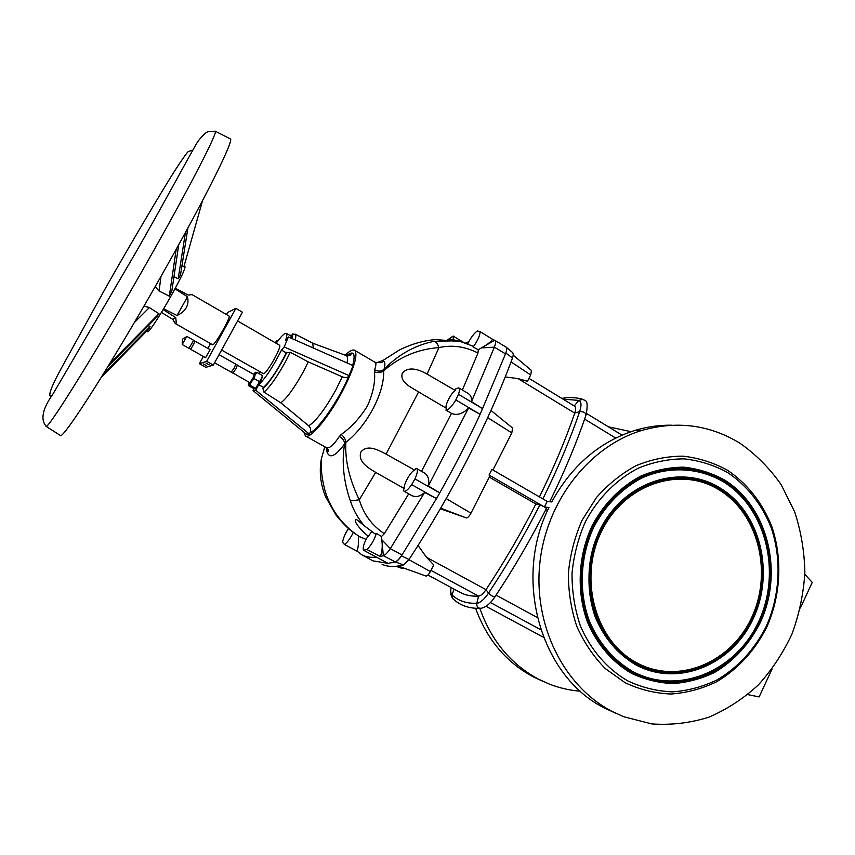 <?xml version="1.0" encoding="UTF-8"?>
<svg xmlns="http://www.w3.org/2000/svg" width="855" height="855" viewBox="0 0 855 855"><rect width="100%" height="100%" fill="white"/><g stroke="black" fill="none" stroke-linecap="round" stroke-linejoin="round"><path stroke-width="1.28" d="M189.019 348.348L193.625 340.29M214.594 362.798L231.192 372.16L234.291 367.939L235.724 364.145M193.69 340.429L210.159 349.652L205.574 357.7L190.697 349.31L195.164 341.273M190.654 349.171L189.179 348.338M182.211 344.437L186.764 336.475M232.742 372.887L249.756 382.634L252.909 378.466L254.288 374.672L237.177 365.106M232.806 373.069L235.905 368.858L237.38 365.085L235.809 364.337M163.134 309.585L175.692 317.579C176.29 321.362 176.333 323.436 175.788 323.821L212.745 344.832C215.567 344.362 231.395 316.275 228.99 315.987L192.065 294.622L188.228 295.103L175.307 288.21M175.414 323.788L172.742 319.364L161.435 312.396M221.605 350.048L263.479 373.688C266.984 373.624 282.513 345.869 279.435 345.174L237.594 320.967M203.298 363.888L206.557 365.716L203.298 363.888M205.948 363.033L209.24 364.893L205.948 363.033M262.357 376.093L261.716 379C258.98 384.686 256.778 387.956 255.111 388.801L254.694 388.565M101.328 377.322L148.749 329.015L150.063 326.631L148.332 325.595M107.976 366.538L155.877 317.942L158.966 313.732L148.984 307.383L143.875 306.218M146.632 331.163L147.669 331.74C148.578 333.065 160.537 314.79 171.321 295.456C180.875 278.153 185.439 268.566 184.99 266.685L184.049 266.14M155.14 286.671L159.073 290.999L169.311 296.161L171.855 290.796L178.738 244.701M284.181 346.97L281.498 350.08C273.066 366.774 265.478 378.316 258.723 384.697L263.511 387.411L262.923 388.512L263.939 392.092L280.846 402.844C286.885 398.216 294.387 387.839 303.365 371.711L308.27 361.889L342.246 376.799C345.003 377.857 347.141 377.739 348.658 376.457L353.094 365.63L288.359 336.945L284.181 346.97L349.353 375.74M263.511 387.411C270.33 381.063 277.928 369.552 286.318 352.869L290.273 352.271L308.27 361.889M149.336 307.597L134.363 322.527M376.392 362.894L381.64 360.906C384.9 360.543 385.701 363.343 384.045 369.307L383.649 370.824C384.675 392.477 367.073 425.982 345.848 442.334C345.644 439.438 344.095 436.83 341.209 434.5C351.191 427.468 359.955 417.924 367.479 405.869C373.175 392.873 375.495 381.512 374.426 371.786L374.672 369.788C376.136 365.555 376.243 363.044 374.971 362.264L354.601 350.261C352.72 349.289 349.567 350.924 345.163 355.167M303.952 432.224L305.449 435.965C309.991 439.609 328.737 417.304 342.353 391.398C354.184 368.184 358.266 354.472 354.601 350.261M341.209 434.5L339.317 436.499C333.514 445.263 329.143 448.95 326.193 447.55L305.449 435.965M214.744 131.2L215.353 131.339C217.277 133.359 190.387 185.792 150.117 256.938C99.586 346.521 48.511 428.943 46.17 426.292L45.742 425.833M359.538 536.662L366.036 539.377M326.247 447.571C326.663 452.776 328.224 455.523 330.917 455.79C334.241 455.843 338.794 451.878 344.597 443.905C341.594 462.021 343.518 481.034 350.39 500.945L359.292 499.812C349.364 479.441 344.886 460.279 345.848 442.334L344.597 443.905C344.554 440.913 342.791 438.444 339.317 436.499M324.836 446.791L321.362 458.825C319.097 471.362 320.465 483.919 325.456 496.488L335.823 514.763L339.157 518.867M352.923 531.992L352.901 532.045C346.542 527.824 338.12 517.841 335.812 514.753L337.062 515.437M357.144 551.261L344.319 544.4C346.66 543.214 349.289 539.943 352.207 534.589L353.286 532.366L355.798 534.151M374.971 362.264C380.956 363.054 383.329 362.648 382.078 361.024L399.274 350.058C411.65 343.934 423.845 340.44 435.858 339.585L460.599 341.605L450.083 339.895M374.672 369.788C378.134 371.679 381.255 371.519 384.045 369.307C398.366 354.547 415.049 345.228 434.084 341.316L456.185 340.782L460.599 341.605M461.85 341.925C455.48 340.076 451.258 339.221 449.185 339.35M230.177 138.82L230.412 138.938C234.078 139.814 207.84 193.273 166.704 266.279C115.254 357.988 62.49 440.795 60.331 435.452L60.107 435.313M358.437 535.946L358.502 537.987C358.587 544.475 358.063 548.825 356.941 551.048L361.847 554.81L372.727 560.762M506.288 347.248L512.765 352.688L513.321 354.633L512.498 357.978C500.966 389.292 486.185 422.573 468.177 457.831C450.04 493.132 430.311 527.022 408.989 559.512L401.433 555.836L402 554.97C399.285 559.02 396.923 561.382 394.914 562.045L388.02 563.349L363.439 550.171C362.691 547.959 363.717 544.047 366.517 538.436L368.409 536.096C362.178 532.056 351.362 519.113 356.674 519.616L364.529 525.964C358.181 518.675 353.468 510.339 350.39 500.945M421.526 471.319L451.493 413.393L445.904 410.111C448.415 410.154 451.729 406.766 455.833 399.937L480.125 414.322L505.497 353.885C506.855 350.123 506.972 347.825 505.85 346.98L505.733 346.916M403.934 491.176L411.373 495.334C415.594 497.578 420.019 496.616 424.646 492.448L390.329 548.621L402 554.97L436.499 498.583L411.661 484.646C408.23 489.541 405.655 491.721 403.934 491.176L403.282 490.193L404.244 488.547C403.186 484.646 410.966 470.987 414.707 470.143L386.065 454.123L418.587 391.943L446.695 408.466L445.904 410.111M460.813 341.658L473.104 346.211L473.136 347.034C477.699 340.707 480.018 335.577 480.083 331.633L477.347 330.971C474.44 333.023 471.533 336.72 468.636 342.064L467.738 343.902M479.869 608.397C491.176 640.513 510.617 664.046 538.18 678.988L549.07 683.979C559.223 687.954 569.676 690.37 580.417 691.225M475.572 608.226C486.923 639.316 506.032 662.133 532.911 676.668L542.562 681.168M440.346 508.757L466.36 517.938C467.728 517.841 469.256 516.249 470.955 513.171L490.043 475.658L489.049 475.049L491.914 469.427L547.211 501.404L544.432 506.962L548.953 507.539C512.701 579.626 540.937 676.957 604.87 708.207L616.017 713.38M740.259 443.424C709.864 424.753 676.989 420.436 641.656 430.482C589.384 446.353 546.548 500.656 539.89 562.697C533.114 624.727 563.541 686.041 611.614 711.168L623.68 716.714L651.777 723.918C671.111 725.286 690.113 723.052 708.784 717.217C726.868 709.436 743.38 698.685 758.321 684.951C772.054 669.775 783.319 652.686 792.115 633.673C799.307 613.922 803.561 593.53 804.865 572.508C804.437 551.518 801.028 531.254 794.626 511.728L781.203 484.721C769.746 468.369 756.098 454.604 740.259 443.424M547.211 501.404L551.753 501.938C571.6 465.751 599.227 441.95 634.602 430.525C646.925 426.773 659.333 424.999 671.827 425.202M627.645 680.847C607.007 668.76 590.42 649.522 580.246 625.539C574.688 608.867 571.952 591.489 572.016 573.406C573.748 555.344 578.226 538.094 585.418 521.657C597.976 498.091 616.466 479.484 638.29 468.177C653.273 462.021 668.557 458.911 684.139 458.857C699.529 460.556 714.043 465.131 727.669 472.569C747.11 485.565 762.19 504.803 771.253 527.877C781.833 559.362 780.017 595.337 766.272 626.341C754.591 649.394 738.25 667.231 717.238 679.832C702.895 686.736 687.965 690.744 672.436 691.866C656.897 691.214 641.966 687.548 627.645 680.847M625.251 682.803L605.329 668.621C593.53 656.608 584.018 642.511 576.794 626.341C571.129 609.316 568.319 591.564 568.383 573.085C570.157 554.649 574.731 537.026 582.084 520.235L596.448 497.578C608.119 484.293 621.35 473.649 636.109 465.644C651.425 459.37 667.028 456.217 682.942 456.164C698.663 457.917 713.487 462.598 727.391 470.197C747.238 483.47 762.617 503.114 771.851 526.659C782.656 558.785 780.797 595.486 766.775 627.11C754.858 650.644 738.186 668.845 716.736 681.713C702.105 688.767 686.854 692.871 671.004 694.025C655.133 693.373 639.882 689.632 625.251 682.803M724.196 479.815C767.961 506.566 784.035 572.38 760.159 622.803C749.269 644.242 734.05 660.808 714.491 672.49C701.153 678.881 687.27 682.568 672.853 683.573C658.425 682.942 644.574 679.501 631.289 673.248C612.169 661.994 596.811 644.114 587.396 621.874C576.323 591.382 578.108 555.622 592.205 525.579C603.822 503.723 620.944 486.442 641.175 475.904C655.058 470.165 669.251 467.247 683.722 467.161C698.022 468.7 711.52 472.922 724.196 479.815M632.262 671.239C613.185 659.836 598.863 643.056 589.298 620.912C578.461 591.04 580.203 556.039 594.001 526.627C605.768 504.867 621.745 488.643 641.934 477.956C668.899 465.825 698.834 467.471 723.277 481.739C766.176 507.923 781.94 572.444 758.535 621.852C735.749 671.603 677.384 695.917 632.262 671.239M720.231 488.066C760.287 512.402 775.068 572.647 753.17 618.753C731.88 665.179 677.395 687.698 635.436 664.624C617.705 653.968 604.389 638.343 595.518 617.727C585.461 589.939 587.075 557.407 599.889 530.036C623.445 481.632 680.548 463.057 720.231 488.066M636.409 662.604C595.08 640.737 578.087 578.023 601.685 531.073C624.684 483.77 680.473 465.558 719.301 490.001C758.481 513.77 772.963 572.711 751.534 617.812C730.694 663.213 677.406 685.186 636.409 662.604M804.822 574.336L812.25 582.394L800.366 608.023M747.751 694.602L759.122 696.932L772.086 668.995M619.405 650.153L616.872 650.195M593.028 525.836L592.045 525.921M547.51 510.649L545.768 509.644M535.893 503.958C520.78 533.723 504.161 562.291 486.014 589.651C483.246 593.68 480.767 595.839 478.586 596.127L476.78 603.309C480.221 602.903 484.144 599.494 488.547 593.103C491.475 595.903 493.634 597.089 495.034 596.683C513.716 568.575 530.805 539.227 546.302 508.607C545.757 507.549 543.62 506.331 539.868 504.931L535.893 503.958L489.295 477.133M608.386 426.816L631.065 431.668M539.42 496.905C553.805 467.706 565.583 439.769 574.731 413.115C575.928 409.438 575.875 407.13 574.571 406.168L528.967 378.338M489.049 475.049L544.432 506.962M492.918 470.015L511.803 432.908L512.605 428.056L490.984 410.443M574.25 405.975L578.792 400.418C581.4 401.508 581.689 405.238 579.658 411.608L574.731 413.115L517.97 378.583L527.46 381.277L530.688 374.96L531.468 370.493L513.257 355.21M430.963 570.381L478.586 596.127C471.5 596.459 465.398 595.24 460.279 592.462L427.938 575.041M396.089 566.299L402.256 568.511L403.624 567.998M517.97 378.583L505.22 376.937M539.868 504.931C524.339 535.572 507.229 564.963 488.547 593.103L486.014 589.651L426.517 557.321L433.752 564.931L430.375 571.546C428.633 574.678 427.147 576.163 425.918 576.024L398.174 566.042M426.517 557.321L418.063 545.479M408.989 559.512L403.528 564.92C394.892 567.143 387.743 566.94 382.089 564.311M471.511 401.615L482.701 408.711L458.462 394.305C459.691 390.778 459.798 388.63 458.782 387.881L467.909 393.321C470.699 394.967 471.896 397.735 471.511 401.615L494.393 347.151L505.497 353.885L505.818 353.051C506.951 349.877 507.068 347.899 506.16 347.13L505.786 346.948M481.515 347.91L494.393 347.151C495.75 343.421 495.9 341.145 494.821 340.333L492.533 339.414C490.93 341.904 486.955 344.864 480.606 348.316L494.714 340.269M424.646 492.448L436.499 498.583L439.748 492.886C454.625 466.499 468.091 440.304 480.125 414.322L468.551 408.006C462.79 413.916 457.104 415.712 451.493 413.393M382.014 539.975L390.329 548.621C387.636 552.661 385.306 555.013 383.35 555.697L380.272 556.466C382.228 552.052 382.719 546.249 381.757 539.077L383.35 555.697L395.331 561.927C397.062 561.35 399.093 559.32 401.433 555.836M458.462 394.305L455.833 399.937M411.661 484.646L414.932 478.907L439.748 492.886L428.344 485.939L468.551 408.006M364.529 525.964L375.495 534.215L376.403 533.36C374.266 540.007 371.102 545.394 366.934 549.519L380.272 556.466M388.02 563.349L372.919 560.859M463.699 342.47L453.15 336.047L447.86 339.692M468.839 341.669L465.526 343.09M480.083 331.633L492.961 339.563M473.136 347.034L478.308 349.748L480.606 348.316M462.363 390.008L477.966 353.019L478.308 349.748M458.782 387.881L455.875 388.79L455.138 390.404C450.254 394.07 444.012 407.194 446.599 408.412M428.344 485.939C429.605 479.623 428.12 475.188 423.888 472.655L416.663 468.561C418.052 469.812 417.475 473.253 414.932 478.907M414.707 470.143L415.637 468.476L416.663 468.561M376.382 557.107C370.653 557.738 365.812 556.968 361.847 554.81M344.319 544.4L342.609 542.284C343.112 538.372 345.078 533.777 348.509 528.508M408.711 493.848L384.355 533.67L381.512 536.491L381.757 539.077M376.403 533.36L381.512 536.491M363.439 550.171L366.934 549.519M453.15 336.047L453.289 339.766M434.084 341.316C436.082 341.818 437.707 343.902 438.957 347.6C417.924 349.139 399.488 356.877 383.649 370.824C380.881 372.823 377.803 373.143 374.426 371.786M477.966 353.019C465.131 346.478 452.135 344.672 438.957 347.6L427.083 374.095L455.138 390.404M418.587 391.943C411.725 387.443 399.755 382.655 402.192 373.55C408.091 365.32 419.997 369.969 427.083 374.095M386.065 454.123C378.776 450.296 367.543 443.916 360.97 451.9C357.401 461.668 368.548 468.102 375.676 472.377L404.244 488.547M384.355 533.67C371.968 525.536 363.621 514.25 359.292 499.812L375.676 472.377M368.409 536.096L371.754 531.628M325.456 496.488L326.834 496.114M158.966 313.732L109.793 363.578M150.063 326.631L103.166 374.362M202.571 200.572L183.878 266.739L181.955 265.638M173.971 276.593L178.193 278.816L185.407 232.56M178.193 278.816L180.458 275.118L187.918 227.943M159.073 290.999L160.986 276.4M169.311 296.161L176.194 249.286M262.998 388.352C268.085 384.814 280.023 366.795 286.778 352.335L286.81 352.303C280.013 366.827 268.075 384.846 262.923 388.512M280.846 402.844L308.698 425.811C316.147 421.066 325.295 408.936 336.133 389.42L342.246 376.799M348.658 376.457C339.125 399.616 318.188 429.926 310.023 432.737C311.199 430.108 310.76 427.799 308.698 425.811M313.293 347.996L312.738 343.197M310.023 432.737L309.328 434.041L306.186 434.051L253.069 390.639L255.731 390.201L309.328 434.041M291.544 338.356L291.042 336.101L286.307 333.343C284.726 332.83 281.402 336.047 276.347 342.994L276.678 340.685L277.683 341.177M261.235 378.733L262.549 375.623L256.895 372.406L254.993 375.195L254.234 378.637L251.498 381.608L249.927 385.21L248.313 385.509L253.967 388.694L255.602 388.416L261.235 378.733M253.561 374.255L255.495 372.278L256.895 372.406M259.92 381.854L254.234 378.637M255.602 388.416L249.927 385.21M255.495 372.278L254.993 375.195L251.498 381.608L248.452 385.06M249.019 382.217L248.452 385.039M286.307 333.343C287.173 333.91 286.959 336.154 285.666 340.076L288.359 336.945M281.498 350.08L286.318 352.869M258.723 384.697L255.731 390.201M254.138 388.662L253.069 390.639M259.802 371.775L259.001 373.603M275.31 342.78L276.678 340.685M175.692 317.579L172.742 319.364M174.965 288.83L187.502 296.76L177.038 315.506L163.626 308.773M187.502 296.76C189.308 305.149 185.824 311.391 177.038 315.506M203.383 356.471L199.386 363.717L206.686 361.323L213.344 365.074L242.425 312.193L235.862 308.377L227.676 312.46L226.522 314.555M206.686 361.323L235.862 308.377M199.386 363.717L205.841 367.34L213.344 365.074M210.437 343.699L207.872 348.348M263.939 392.092C269.635 387.401 276.828 377.258 285.538 361.644L290.273 352.271M723.341 480.339C766.828 506.908 782.806 572.294 759.08 622.376C748.264 643.687 733.13 660.135 713.701 671.731C700.448 678.079 686.661 681.745 672.34 682.728C658.008 682.098 644.242 678.678 631.054 672.468C611.699 660.915 597.175 643.901 587.46 621.446C576.462 591.158 578.226 555.654 592.237 525.814C603.769 504.108 620.773 486.933 640.865 476.47C668.204 464.18 698.567 465.868 723.341 480.339M744.203 644.884C716.853 679.971 668.653 692.368 631.45 671.635C612.276 660.167 597.869 643.302 588.251 621.04C577.349 591.019 579.102 555.825 592.985 526.253C604.421 504.728 621.264 487.703 641.186 477.325C668.289 465.131 698.396 466.798 722.956 481.141C743.059 493.944 756.953 512.519 764.669 536.844M719.386 488.59C759.155 512.733 773.839 572.561 752.101 618.336C730.94 664.431 676.85 686.768 635.19 663.854C593.21 641.656 575.928 577.948 599.911 530.26C623.284 482.22 679.971 463.763 719.386 488.59M739.992 636.836C715.229 670.277 670.149 682.418 635.596 663.01C594.011 641.015 576.911 577.927 600.659 530.688C623.797 483.107 679.939 464.81 718.991 489.391C738.089 501.532 751.043 519.274 757.861 542.615M490.428 602.519L540.777 629.74M615.718 438.049L584.617 419.121M537.303 617.524L496.071 595.112M563.007 399.114L578.792 400.418L583.014 399.285M542.882 498.903C557.92 468.465 570.178 439.363 579.658 411.608C583.837 411.576 585.932 412.794 585.932 415.263C576.612 442.772 564.546 471.586 549.744 501.703M494.853 596.95C490.663 603.288 486.196 607.039 481.44 608.215C478.159 608.6 476.598 606.965 476.78 603.309C466.445 603.619 458.184 600.819 451.985 594.888L452.338 598.19L453.278 599.109M454.123 589.148L451.985 594.888C450.745 593.616 450.457 591.168 451.098 587.524M511.803 432.908L487.713 417.646M470.955 513.171L446.171 498.604M466.36 517.938L440.678 508.18M530.688 374.96L511.044 361.911M430.375 571.546L408.904 559.651M512.498 357.978L505.818 353.051M403.528 564.92L395.331 561.927M347.002 362.937C347.846 358.811 347.611 356.353 346.307 355.584L345.826 355.413M295.114 339.937C296.012 336.613 296.033 334.679 295.189 334.145L312.834 343.25L346.307 355.584C349.994 355.883 351.533 355.285 350.892 353.799L346.617 355.691M291.95 338.537C292.474 335.481 291.812 334.455 289.952 335.47M346.478 355.648C353.746 350.144 355.808 353.414 352.666 365.448M231.374 372.117L232.827 373.079M189.041 348.38L182.243 344.544M193.657 340.29L186.871 336.443L182.425 339.211L182.265 344.544M192.439 150.779L191.841 150.298L188.111 151.741C187.095 152.201 177.455 166.041 168.168 181.367C149.486 211.944 128.635 247.458 105.646 287.911L61.688 367.586C51.663 385.829 47.998 395.448 50.669 396.421L51.386 396.688M46.17 426.292C40.238 419.538 42.526 408.743 53.031 393.888L136.244 251.712C162.91 205.018 187.031 160.163 194.812 146.654C198.499 139.194 206.012 131.83 208.107 131.745L215.353 131.339M360.735 537.41C344.993 527.482 333.76 513.887 327.016 496.627C323.532 487.842 321.619 474.643 321.512 470.581L321.362 458.825L324.804 446.77M45.999 426.303L60.331 435.452M634.602 430.525L641.656 430.482M235.745 364.155L219.051 354.686M485.971 606.302L543.491 637.296M586.509 413.457L622.034 435.142M561.821 398.387C568.714 397.169 575.426 397.372 581.977 399.018C584.927 401.358 589.052 397.853 586.167 414.557M479.399 608.3C468.508 608.568 459.488 605.201 452.338 598.19C449.484 590.538 450.51 595.668 451.034 587.481M494.821 340.333L505.85 346.98M215.278 131.178L230.412 138.938M326.482 447.721L327.925 451.664C329.143 450.831 328.566 449.452 326.193 447.55L326.193 447.55M292.004 338.559C292.838 331.195 292.068 335.021 295.189 334.145"/></g></svg>
